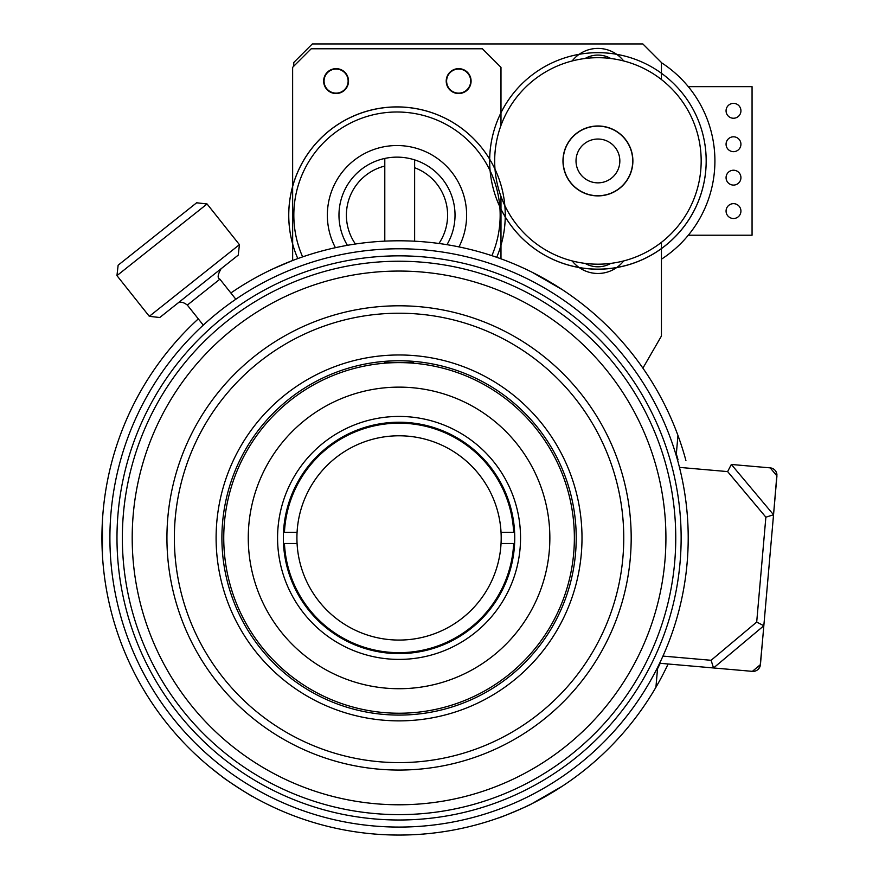 <?xml version="1.0" encoding="UTF-8"?>
<svg xmlns="http://www.w3.org/2000/svg" width="879" height="879" viewBox="0 0 879 879"><rect width="100%" height="100%" fill="white"/><g stroke="black" fill="none" stroke-linecap="round" stroke-linejoin="round"><path stroke-width="1.32" d="M610.795 58.497A25.996 25.996 0 0 0 585.062 58.497M585.062 263.392A25.996 25.996 0 0 0 610.795 263.392M765.873 517.182L756.698 622.046L763.829 625.76L773.542 514.764L731.339 464.464L727.625 471.594L765.873 517.182L773.542 514.764L776.937 475.913L776.168 471.913M731.339 464.464L770.191 467.87A7.428 7.428 0 0 1 776.069 471.726M756.698 622.046L711.111 660.294L713.528 667.963L763.829 625.76L760.434 664.612L752.38 671.358A7.428 7.428 0 0 0 757.852 669.611L759.972 666.601M659.624 663.249L752.38 671.358M775.267 470.54L776.146 471.88A7.428 7.428 0 0 1 776.915 474.418L773.542 514.764M762.708 638.55L760.148 666.073A7.428 7.428 0 0 1 758.17 669.326M770.191 467.87L776.937 475.913M771.399 539.179L765.477 606.895M657.668 667.238L655.921 687.279A297.124 297.124 0 0 0 668.117 663.986M685.917 460.497A297.124 297.124 0 0 0 677.951 435.435L676.193 455.487M676.325 453.982A289.696 289.696 0 0 1 678.028 459.805M660.217 663.304A289.696 289.696 0 0 1 657.536 668.732M399.055 713.232A175.306 175.306 0 0 0 550.88 450.268A175.306 175.306 0 0 0 247.241 450.268A175.306 175.306 0 0 0 399.055 713.232M222.497 776.904C222.321 777.519 252.218 796.912 252.482 796.374M498.525 817.909C498.701 818.47 531.498 804.56 531.443 803.933M655.921 687.279A297.124 297.124 0 0 1 212.729 769.367A297.124 297.124 0 0 1 198.313 318.868M230.869 292.982A297.124 297.124 0 0 1 677.951 435.435M500.986 125.389L500.986 67.353L482.417 48.774L311.199 48.774L292.63 67.353L292.652 260.503L273.49 268.633M265.172 272.666L258.228 276.292M253.624 278.819L252.02 279.731M209.422 766.664L221.145 775.893M661.437 242.351L661.437 336.02L642.901 368.136M293.751 66.233L293.751 62.519L312.32 43.95L642.868 43.95L661.437 62.519L661.437 79.539M572.185 60.948A32.688 32.688 0 0 1 623.672 60.948M623.672 260.931A32.688 32.688 0 0 1 572.185 260.931M458.651 69.056A12.031 12.031 0 0 1 469.067 87.109A12.031 12.031 0 0 1 448.224 87.109A12.031 12.031 0 0 1 458.651 69.056M336.086 69.056A12.031 12.031 0 0 1 346.513 87.109A12.031 12.031 0 0 1 325.669 87.109A12.031 12.031 0 0 1 336.086 69.056M102.458 520.313L102.458 555.528M532.114 803.593L562.604 785.991M562.604 289.861L532.114 272.248M495.009 169.175A108.271 108.271 0 0 0 381.585 108.007A108.271 108.271 0 0 0 297.816 258.58A108.271 108.271 0 0 1 482.725 149.056A108.271 108.271 0 0 1 496.723 257.305A108.271 108.271 0 0 0 504.843 205.609M335.415 247.691A69.639 69.639 0 0 1 387.079 146.244A69.639 69.639 0 0 1 458.981 246.9M302.64 256.877A103.162 103.162 0 0 1 478.802 152.32A103.162 103.162 0 0 1 491.877 255.668M500.986 196.5L500.986 258.833M323.648 81.088A12.438 12.438 0 0 0 336.086 93.537A12.438 12.438 0 0 0 348.523 81.088A12.438 12.438 0 0 0 336.086 68.65A12.438 12.438 0 0 0 323.648 81.088M446.213 81.088A12.438 12.438 0 0 0 458.651 93.537A12.438 12.438 0 0 0 471.089 81.088A12.438 12.438 0 0 0 458.651 68.65A12.438 12.438 0 0 0 446.213 81.088M446.961 244.681A58.036 58.036 0 0 0 414.635 159.879L414.635 167.735A50.608 50.608 0 0 1 438.94 243.483M414.635 167.735L414.635 241.209M355.424 244.021A50.608 50.608 0 0 1 384.793 166.054L384.793 158.44A58.036 58.036 0 0 0 347.414 245.318M384.793 241.143L384.793 166.054M384.793 158.44A58.036 58.036 0 0 1 414.635 159.879M399.055 271.062A266.853 266.853 0 0 1 630.166 671.347A266.853 266.853 0 0 1 167.955 671.347A266.853 266.853 0 0 1 399.055 271.062M399.055 360.764A177.162 177.162 0 0 1 552.484 626.507A177.162 177.162 0 0 1 245.637 626.507A177.162 177.162 0 0 1 399.055 360.764M399.055 354.973A182.953 182.953 0 0 0 240.615 629.397A182.953 182.953 0 0 0 557.495 629.397A182.953 182.953 0 0 0 399.055 354.973M399.055 313.221A224.705 224.705 0 0 1 593.655 650.273A224.705 224.705 0 0 1 204.466 650.273A224.705 224.705 0 0 1 399.055 313.221M399.055 305.793A232.133 232.133 0 0 0 198.028 653.987A232.133 232.133 0 0 0 600.093 653.987A232.133 232.133 0 0 0 399.055 305.793M571.273 754.501A276.698 276.698 0 0 1 125.389 578.778A276.698 276.698 0 0 1 500.514 280.5A276.698 276.698 0 0 1 571.273 754.501M161.143 316.418L238.242 255.108L239.429 244.67L149.309 316.33L159.747 317.517L161.143 316.418M207.07 203.972L196.632 202.785L119.533 264.085L118.138 265.194L116.951 275.632L207.07 203.972L239.429 244.67M399.055 248.779A289.136 289.136 0 0 0 148.65 682.5A289.136 289.136 0 0 0 649.46 682.5A289.136 289.136 0 0 0 399.055 248.779M399.055 255.844A282.082 282.082 0 0 1 643.351 678.962A282.082 282.082 0 0 1 154.77 678.962A282.082 282.082 0 0 1 399.055 255.844M414.196 361.412L413.174 362.434L384.947 362.434L383.925 361.412M733.493 170.229A7.428 7.428 0 0 1 739.931 181.371A7.428 7.428 0 0 1 727.065 181.371A7.428 7.428 0 0 1 733.493 170.229M733.493 203.653A7.428 7.428 0 0 1 739.931 214.795A7.428 7.428 0 0 1 727.065 214.795A7.428 7.428 0 0 1 733.493 203.653M733.493 103.37A7.428 7.428 0 0 1 739.931 114.523A7.428 7.428 0 0 1 727.065 114.523A7.428 7.428 0 0 1 733.493 103.37M733.493 136.805A7.428 7.428 0 0 1 739.931 147.947A7.428 7.428 0 0 1 727.065 147.947A7.428 7.428 0 0 1 733.493 136.805M688.312 86.658L752.061 86.658L752.061 235.22L688.312 235.22M597.929 139.036A21.909 21.909 0 0 1 616.904 171.899A21.909 21.909 0 0 1 578.953 171.899A21.909 21.909 0 0 1 597.929 139.036M661.437 62.695A116.995 116.995 0 0 1 661.437 259.195M514.622 532.355L513.666 532.355L514.622 532.355M501.041 532.355L513.666 532.355A114.742 114.742 0 0 0 399.055 423.173A114.742 114.742 0 0 0 284.444 532.355L297.069 532.355A102.14 102.14 0 0 0 297.069 543.497L284.444 543.497A114.742 114.742 0 0 0 399.055 652.668A114.742 114.742 0 0 0 513.666 543.497L501.041 543.497A102.14 102.14 0 0 0 399.055 435.786A102.14 102.14 0 0 0 297.069 532.355M514.622 543.497L513.666 543.497L514.622 543.497M501.041 543.497A102.14 102.14 0 0 1 399.055 640.066A102.14 102.14 0 0 1 297.069 543.497M399.055 653.613A115.698 115.698 0 0 1 298.86 480.077A115.698 115.698 0 0 1 499.25 480.077A115.698 115.698 0 0 1 399.055 653.613M399.055 659.404A121.478 121.478 0 0 0 504.271 477.187A121.478 121.478 0 0 0 293.85 477.187A121.478 121.478 0 0 0 399.055 659.404M399.055 688.718A150.792 150.792 0 0 1 268.469 462.53A150.792 150.792 0 0 1 529.652 462.53A150.792 150.792 0 0 1 399.055 688.718M499.81 206.697A108.271 108.271 0 0 0 705.046 145.255A108.271 108.271 0 0 0 597.929 52.674A108.271 108.271 0 0 0 490.108 170.768M597.929 52.674A108.271 108.271 0 0 0 504.172 215.08A108.271 108.271 0 0 0 691.685 215.08A108.271 108.271 0 0 0 597.929 52.674M597.929 126.158A34.786 34.786 0 0 1 628.056 178.338A34.786 34.786 0 0 1 567.801 178.338A34.786 34.786 0 0 1 597.929 126.158M597.929 57.695A103.25 103.25 0 0 1 687.345 212.564A103.25 103.25 0 0 1 508.512 212.564A103.25 103.25 0 0 1 597.929 57.695M597.929 195.896A34.951 34.951 0 0 1 567.658 143.464A34.951 34.951 0 0 1 628.199 143.464A34.951 34.951 0 0 1 597.929 195.896M679.467 467.386L727.625 471.594M711.111 660.294L662.953 656.086M176.899 303.881C179.547 301.343 183.03 301.739 187.337 305.079L219.893 279.181C217.245 278.269 217.64 274.786 221.09 268.743M187.337 305.079L203.291 325.142M219.893 279.181L235.847 299.245M116.951 275.632L149.309 316.33"/></g></svg>
